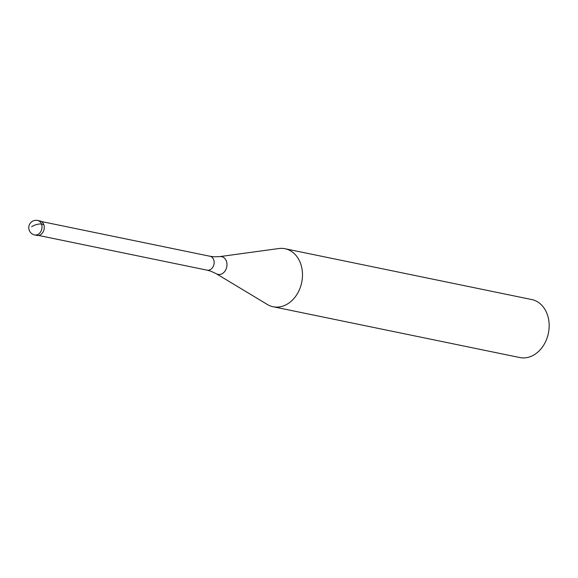 <?xml version="1.0" encoding="UTF-8"?>
<svg xmlns="http://www.w3.org/2000/svg" width="578" height="578" viewBox="0 0 578 578"><rect width="100%" height="100%" fill="white"/><g stroke="black" fill="none" stroke-linecap="round" stroke-linejoin="round"><path stroke-width="0.87" d="M36.934 235.419A7.406 5.78 -78.4 0 0 40.778 234.574A7.406 5.78 -78.4 0 0 44.268 226.879A7.406 5.78 -78.4 0 0 39.925 220.919L37.657 220.449A7.406 5.78 101.6 0 1 41.999 226.417A7.406 5.78 101.6 0 1 38.509 234.104A7.406 5.78 101.6 0 1 34.673 234.95L36.934 235.419M38.762 220.832A7.406 5.78 101.6 0 1 44.188 226.164A7.406 5.78 101.6 0 1 40.778 234.574A7.406 5.78 101.6 0 1 35.836 235.036M219.763 256.61L278.834 248.54A29.608 23.106 101.6 0 1 285.055 248.735A29.608 23.106 101.6 0 1 302.417 272.599A29.608 23.106 101.6 0 1 288.458 303.363A29.608 23.106 101.6 0 1 273.105 306.737A29.608 23.106 101.6 0 1 267.311 304.462L216.237 273.697A9.046 7.059 101.6 0 0 222.703 273.365A9.046 7.059 101.6 0 0 226.829 262.795A9.046 7.059 101.6 0 0 219.763 256.61L213.867 256.784L209.959 256.242L41.45 221.533M273.105 306.737L519.788 357.551A29.608 23.106 -78.4 0 0 535.134 354.177A29.608 23.106 -78.4 0 0 549.1 323.413A29.608 23.106 -78.4 0 0 531.731 299.549L285.055 248.735M31.631 226.764A7.406 2.876 -20.1 0 1 41.529 224.112L43.791 224.575M38.581 235.456L207.09 270.164A7.109 5.549 -78.4 0 0 210.775 269.355A7.109 5.549 -78.4 0 0 214.127 261.971A7.109 5.549 -78.4 0 0 209.959 256.242M37.657 220.449A7.406 7.406 0 0 0 28.9 229.119A7.406 7.406 0 0 0 34.673 234.95M207.09 270.164L210.898 271.212L216.237 273.697"/></g></svg>
